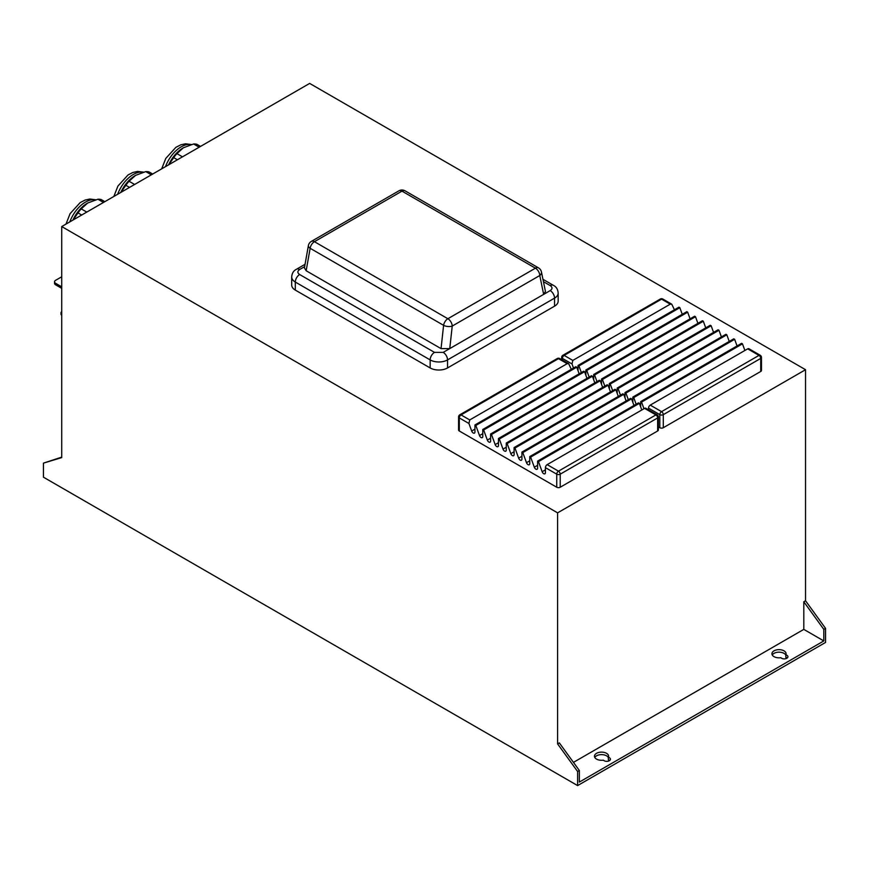 <?xml version="1.0" encoding="UTF-8"?>
<svg xmlns="http://www.w3.org/2000/svg" width="869" height="869" viewBox="0 0 869 869"><rect width="100%" height="100%" fill="white"/><g stroke="black" fill="none" stroke-linecap="round" stroke-linejoin="round"><path stroke-width="1.3" d="M61.721 313.698A2.466 1.423 180 0 1 61.004 312.699A2.466 1.423 180 0 1 61.721 311.699M61.004 312.699L61.004 314.209A2.466 1.423 0 0 0 61.721 315.208M61.721 286.835L55.627 283.316A3.693 2.129 180 0 1 54.551 281.806A3.693 2.129 180 0 1 55.627 280.307L61.721 276.787M54.551 281.806L54.551 283.316A3.693 2.129 0 0 0 55.627 284.826L55.627 283.316M61.721 288.334L55.627 284.826M787.205 658.018A3.693 2.129 0 0 0 785.826 657.344L785.826 654.835A3.693 2.129 180 0 1 787.922 656.758A3.693 2.129 180 0 1 785.044 658.832A3.693 2.129 180 0 1 780.894 657.681A7.071 4.084 180 0 1 771.933 653.738A7.071 4.084 180 0 1 779.004 649.654A7.071 4.084 180 0 1 786.087 653.738A7.071 4.084 180 0 1 785.826 654.835M785.826 655.161A7.071 4.084 0 0 0 779.156 652.174A7.071 4.084 0 0 0 772.28 654.998M609.734 760.473A3.693 2.129 0 0 0 608.354 759.81L608.354 757.301A3.693 2.129 180 0 1 610.44 759.224A3.693 2.129 180 0 1 607.572 761.298A3.693 2.129 180 0 1 603.423 760.147A7.071 4.084 180 0 1 594.461 756.204A7.071 4.084 180 0 1 601.533 752.119A7.071 4.084 180 0 1 608.604 756.204A7.071 4.084 180 0 1 608.354 757.301M608.354 757.627A7.071 4.084 0 0 0 601.685 754.629A7.071 4.084 0 0 0 594.798 757.464M805.541 600.751L805.541 369.705L309.657 83.413L61.721 226.559L61.721 457.605L43.45 463.134L43.45 477.19L577.613 785.587L577.613 771.52L557.605 743.897L559.343 742.897L579.351 770.521L579.351 782.078L823.812 640.931L823.812 629.384L803.803 601.761L805.541 600.751L825.55 628.374L823.812 629.384M43.45 463.134L61.721 457.127M825.55 628.374L825.55 642.441L577.613 785.587M823.812 640.931L803.803 629.384L803.803 601.761M573.453 762.374L803.803 629.384M577.613 771.52L579.351 770.521M805.541 369.705L557.605 512.851L61.721 226.559M557.605 743.897L557.605 512.851M398.904 190.832L398.904 190.832A6.148 3.552 60 0 1 401.989 191.137A6.148 3.552 -60 0 1 405.063 190.832A6.148 6.148 0 0 0 398.904 190.832L311.352 241.386A6.148 6.148 0 0 0 308.376 245.634L308.376 245.634A6.148 3.009 10.1 0 0 310.146 248.295A6.148 3.552 -60 0 1 314.426 241.691A6.148 3.552 -120 0 0 311.352 241.386M541.452 271.975L541.452 271.975A6.148 6.148 0 0 0 538.508 267.88L538.508 267.88A6.148 3.552 120 0 0 535.434 268.184A6.148 3.552 60 0 1 539.779 275.516A6.148 3.987 -11.6 0 0 541.452 271.975L545.439 291.419L543.646 294.385L449.762 348.588L441.05 348.621L306.149 270.737L304.411 267.902L308.376 245.634M304.639 266.631L299.653 269.499C297.274 271.171 297.274 272.855 299.653 274.528L434.5 352.379L443.201 352.379L449.762 348.588L452.228 326.06A6.148 3.552 -120 0 0 447.872 318.727A6.148 3.552 120 0 0 443.592 325.332A6.148 2.726 6.2 0 0 452.228 326.06L539.779 275.516L543.646 294.385L550.207 290.594A6.148 3.552 60 0 1 554.552 298.132A12.307 7.104 0 0 0 558.159 293.114C557.931 289.355 556.301 286.748 553.281 285.271A6.148 3.552 120 0 0 550.207 285.575C552.586 287.248 552.586 288.921 550.207 290.594M299.653 274.528A6.148 3.552 120 0 0 295.308 282.056A12.307 7.104 0 0 1 291.702 277.037L291.702 285.075A12.307 7.104 0 0 0 295.308 290.094L430.155 367.945A12.307 7.104 0 0 0 447.546 367.945L554.552 306.17A12.307 7.104 0 0 0 558.159 301.141L558.159 293.114M468.923 423.485L469.738 419.933L461.037 414.915A2.466 1.423 120 0 0 459.299 417.924A2.466 1.423 180 0 1 458.582 416.924L458.582 429.981A2.466 1.423 0 0 0 459.299 430.991L556.736 487.237A2.466 1.423 0 0 0 560.212 487.237L560.212 474.181A2.466 1.423 -120 0 0 558.474 471.161L547.166 464.633A2.466 1.423 120 0 0 545.417 467.652L545.417 472.671A2.466 1.423 60 0 1 544.906 473.801A2.466 1.423 60 0 1 542.147 471.726L538.465 461.624L537.596 461.113L537.596 468.152A2.466 1.423 60 0 1 537.085 469.282A2.466 1.423 60 0 1 534.316 467.207L530.633 457.105L529.764 456.594L529.764 463.633A2.466 1.423 60 0 1 529.254 464.752A2.466 1.423 60 0 1 526.484 462.688L522.801 452.575L521.932 452.076L521.932 459.114A2.466 1.423 60 0 1 521.422 460.233A2.466 1.423 60 0 1 518.652 458.159L514.969 448.056L514.1 447.557L514.1 454.585A2.466 1.423 60 0 1 513.59 455.714A2.466 1.423 60 0 1 510.831 453.64L507.138 443.538L506.269 443.038L506.269 450.066A2.466 1.423 60 0 1 505.758 451.196A2.466 1.423 60 0 1 502.999 449.121L499.317 439.019L498.448 438.519L498.448 445.547A2.466 1.423 60 0 1 497.937 446.677A2.466 1.423 60 0 1 495.167 444.602L491.485 434.5L490.616 434L490.616 441.028A2.466 1.423 60 0 1 490.105 442.158A2.466 1.423 60 0 1 487.335 440.083L483.653 429.981L482.784 429.471L482.784 436.51A2.466 1.423 60 0 1 482.273 437.628A2.466 1.423 60 0 1 479.503 435.565L475.821 425.462L474.952 424.952L474.952 431.991A2.466 1.423 60 0 1 474.441 433.11A2.466 1.423 60 0 1 471.682 431.046L468.923 423.485L459.299 417.924L459.299 430.991M559.712 358.539A2.466 2.466 0 0 0 557.246 358.539A2.466 1.423 60 0 1 558.474 358.658L567.175 363.676L568.674 363.709L559.712 358.539A2.466 1.423 120 0 0 558.474 358.658L461.037 414.915A2.466 1.423 -120 0 0 459.81 414.795A2.466 2.466 0 0 0 458.582 416.924M657.648 430.981A2.466 1.423 0 0 0 658.365 429.981L658.365 416.914A2.466 1.423 180 0 1 657.648 417.924L657.648 430.981L560.212 487.237M568.674 363.709L571.335 369.314M567.175 363.676L469.738 419.933M644.592 408.376L655.91 414.904A2.466 1.423 -60 0 1 657.138 414.785L645.83 408.256A2.466 1.423 120 0 0 644.592 408.376L547.166 464.633M655.91 414.904A2.466 1.423 60 0 1 657.648 417.924L560.212 474.181A2.466 1.423 180 0 1 556.736 474.181A2.466 1.423 -60 0 1 558.474 471.161L655.91 414.904M610.483 391.919L608.061 385.271L507.138 443.538M618.304 396.438L615.893 389.801L615.013 389.29L514.1 447.557M615.893 389.801L514.969 448.056M626.136 400.957L623.714 394.32L622.845 393.809L521.932 452.076M623.714 394.32L522.801 452.575M633.968 405.475L631.546 398.838L630.677 398.339L529.764 456.594M631.546 398.838L530.633 457.105M641.8 409.994L639.378 403.357L638.509 402.858L537.596 461.113M639.378 403.357L538.465 461.624M579.156 373.833L576.744 367.196L575.865 366.696L474.952 424.952M576.744 367.196L475.821 425.462M586.988 378.352L584.565 371.715L583.696 371.215L482.784 429.471M584.565 371.715L483.653 429.981M594.82 382.871L592.397 376.234L591.528 375.734L490.616 434M592.397 376.234L491.485 434.5M602.651 387.389L600.229 380.752L599.36 380.253L498.448 438.519M600.229 380.752L499.317 439.019M608.061 385.271L607.192 384.771L506.269 443.038M573.507 368.054L572.008 363.959L572.823 360.418L564.133 355.399A2.466 1.423 120 0 0 562.395 358.408A2.466 1.423 180 0 1 561.667 357.409L561.667 359.668M662.797 299.023A2.466 2.466 0 0 0 660.342 299.023A2.466 1.423 60 0 1 661.57 299.142L670.26 304.161L671.759 304.193L662.797 299.023A2.466 1.423 120 0 0 661.57 299.142L564.133 355.399A2.466 1.423 -120 0 0 562.906 355.269A2.466 2.466 0 0 0 561.667 357.409M658.365 426.875L659.821 427.722A2.466 1.423 0 0 0 663.297 427.722L663.297 414.654A2.466 1.423 -120 0 0 661.559 411.645L650.251 405.117A2.466 1.423 120 0 0 648.513 408.126L648.513 409.81M643.972 408.745L641.55 402.097L640.681 401.597L640.681 406.931M636.141 404.215L633.718 397.578L632.849 397.079L632.849 402.412M628.309 399.697L625.897 393.06L625.017 392.56L625.017 397.893M620.488 395.178L618.065 388.541L617.196 388.041L617.196 393.375M612.656 390.659L610.234 384.022L609.365 383.522L609.365 388.856M604.824 386.14L602.402 379.503L601.533 378.993L601.533 384.337M596.992 381.621L594.57 374.973L593.701 374.474L593.701 379.818M589.16 377.092L586.749 370.455L585.869 369.955L585.869 375.289M581.339 372.573L578.917 365.936L578.048 365.436L578.048 370.77M760.733 371.465A2.466 1.423 0 0 0 761.461 370.455L761.461 357.398A2.466 1.423 180 0 1 760.733 358.408L760.733 371.465L663.297 427.722M671.759 304.193L674.42 309.788M670.26 304.161L572.823 360.418M747.688 348.86L758.995 355.388A2.466 1.423 -60 0 1 760.223 355.269L748.915 348.741A2.466 1.423 120 0 0 747.688 348.86L650.251 405.117M758.995 355.388A2.466 1.423 60 0 1 760.733 358.408L663.297 414.654A2.466 1.423 180 0 1 659.821 414.654A2.466 1.423 -60 0 1 661.559 411.645L758.995 355.388M713.568 332.392L711.146 325.756L610.234 384.022M721.4 336.911L718.978 330.274L718.109 329.775L617.196 388.041M718.978 330.274L618.065 388.541M729.232 341.441L726.81 334.793L725.941 334.293L625.017 392.56M726.81 334.793L625.897 393.06M737.064 345.96L734.642 339.323L733.773 338.812L632.849 397.079M734.642 339.323L633.718 397.578M744.885 350.479L742.474 343.842L741.594 343.331L640.681 401.597M742.474 343.842L641.55 402.097M682.252 314.317L679.83 307.669L678.961 307.17L578.048 365.436M679.83 307.669L578.917 365.936M690.084 318.836L687.661 312.199L686.792 311.689L585.869 369.955M687.661 312.199L586.749 370.455M697.916 323.355L695.493 316.718L694.624 316.218L593.701 374.474M695.493 316.718L594.57 374.973M705.737 327.874L703.314 321.237L702.445 320.737L601.533 378.993M703.314 321.237L602.402 379.503M711.146 325.756L710.277 325.256L609.365 383.522M183.25 147.849A25.223 14.567 120 0 0 183.077 147.958A25.223 14.567 120 0 0 168.619 164.838M200.533 146.416L196.828 144.276A28.297 16.337 120 0 0 193.602 143.982L183.424 147.752L176.907 153.628A28.297 16.337 120 0 0 173.681 157.637L168.847 164.708M173.681 157.637L177.395 159.777M182.468 156.844L176.907 153.628M193.602 143.982L199.175 147.198M135.401 175.484A25.223 14.567 120 0 0 135.227 175.581A25.223 14.567 120 0 0 120.769 192.462M152.683 174.039L148.979 171.899A28.297 16.337 120 0 0 145.764 171.606L135.575 175.375L129.057 181.252A28.297 16.337 120 0 0 125.831 185.26L121.008 192.331M125.831 185.26L129.546 187.4M134.619 184.467L129.057 181.252M145.764 171.606L151.325 174.821M87.552 203.107A25.223 14.567 120 0 0 87.378 203.205A25.223 14.567 120 0 0 72.92 220.085M104.834 201.662L101.13 199.522A28.297 16.337 120 0 0 97.915 199.229L87.736 202.998L81.208 208.875A28.297 16.337 120 0 0 77.993 212.883L73.159 219.955M77.993 212.883L81.697 215.023M86.77 212.09L81.208 208.875M97.915 199.229L103.476 202.444M314.426 241.691L401.989 191.137L535.434 268.184L447.872 318.727L314.426 241.691M306.149 270.737L310.146 248.295L443.592 325.332L441.05 348.621M543.44 281.675L550.207 285.575M443.201 352.379A6.148 3.552 60 0 1 447.546 359.907L554.552 298.132L554.552 306.17M434.5 352.379A6.148 3.552 120 0 0 430.155 359.907A12.307 7.104 0 0 0 447.546 359.907L447.546 367.945M295.308 290.094L295.308 282.056L430.155 359.907L430.155 367.945M299.653 269.499A6.148 3.552 -120 0 0 296.579 269.194C293.559 270.672 291.93 273.29 291.702 277.037M545.417 467.652L556.736 474.181L556.736 487.237M514.1 451.75L510.831 453.64M521.932 456.268L518.652 458.159M529.764 460.798L526.484 462.688M537.596 465.317L534.316 467.207M545.417 469.836L542.147 471.726M474.952 429.156L471.682 431.046M482.784 433.674L479.503 435.565M490.616 438.193L487.335 440.083M498.448 442.712L495.167 444.602M506.269 447.231L502.999 449.121M562.395 360.092L562.395 358.408L572.008 363.959M648.513 408.126L659.821 414.654L659.821 427.722M191.169 144.612A25.223 14.567 120 0 0 165.501 166.642M143.32 172.247A25.223 14.567 120 0 0 117.652 194.265M95.471 199.87A25.223 14.567 120 0 0 69.802 221.888M405.063 190.832L538.508 267.88M305.052 264.306L296.579 269.194M553.281 285.271L542.962 279.307M557.246 358.539L459.81 414.795M658.365 416.914A2.466 2.466 0 0 0 657.138 414.785M660.342 299.023L562.906 355.269M761.461 357.398A2.466 2.466 0 0 0 760.223 355.269M191.462 144.536L185.499 143.787L180.806 144.819L175.886 147.339L165.783 158.419L161.688 168.836M143.613 172.16L137.65 171.41L132.957 172.442L128.036 174.962L117.934 186.042L113.839 196.47M95.764 199.783L89.8 199.034L85.108 200.066L80.187 202.586L70.085 213.665L65.99 224.093"/></g></svg>
